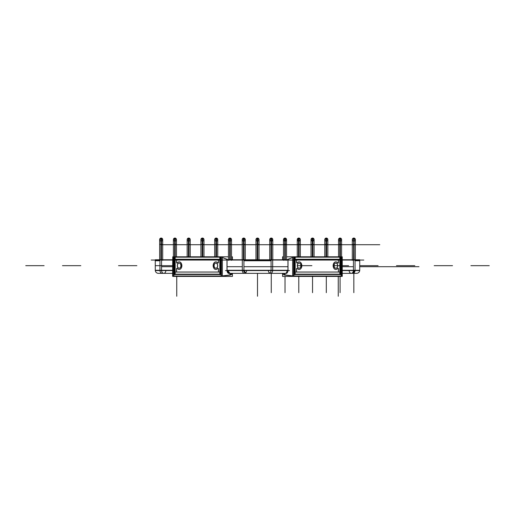 <?xml version="1.0" encoding="UTF-8"?>
<svg xmlns="http://www.w3.org/2000/svg" width="515" height="515" viewBox="0 0 515 515"><rect width="100%" height="100%" fill="white"/><g stroke="black" fill="none" stroke-linecap="round" stroke-linejoin="round"><path stroke-width="0.77" d="M282.645 259.766L283.134 259.644M282.574 273.497L282.574 276.407L342.25 276.407L342.25 256.805L292.642 256.805L292.642 276.407M282.574 259.766L282.574 256.805L283.488 256.805M286.552 256.805L292.642 256.805M293.814 276.407L293.814 256.805M288.014 270.433L288.014 259.373L288.014 270.433L288.014 259.373L292.642 257.558L288.014 259.373L288.014 270.433L288.014 259.373L292.642 257.558M293.595 257.185L293.595 276.034M292.642 275.911L285.728 275.016M285.651 275.01L283.501 273.349L285.651 275.01M285.291 273.349C286.784 273.723 287.692 272.821 288.007 270.652C287.692 272.821 286.784 273.723 285.291 273.349C286.784 273.723 287.692 272.821 288.007 270.652C287.692 272.821 286.784 273.723 285.291 273.349C286.784 273.723 287.692 272.821 288.007 270.652M287.634 259.418L292.642 257.519M293.653 257.139L295.056 257.139M293.814 257.185L294.683 257.185L293.814 257.185L294.683 257.185L294.683 274.495L294.683 257.185L293.814 257.185L294.683 257.185L294.683 274.495M294.838 274.843L294.838 256.837M287.067 270.285A3.064 2.169 90 0 1 284.904 273.497A3.064 2.169 90 0 1 284.248 273.349M329.471 256.805L341.529 256.805L341.529 276.407L329.471 276.407M293.814 276.034L341.297 276.034L293.814 276.034L341.297 276.034L293.814 276.034L341.297 276.034L341.297 257.185L340.383 257.185M340.067 257.139L341.471 257.139M284.241 274.991L292.81 276.053L342.25 276.034L342.25 276.407M340.209 257.185L340.209 274.495L294.838 274.495L340.209 274.495L340.209 257.185L340.209 274.495L340.209 257.185L340.209 274.495L294.838 274.495M341.297 276.034L341.297 257.185L341.297 276.034M340.383 256.837L340.383 274.843M293.93 274.514L341.284 274.514M284.801 275.016A4.596 3.251 90 0 1 282.484 273.349M287.956 259.154L287.956 270.652M295.185 274.489L295.185 256.843M295.069 257.185L295.069 274.147M340.833 274.192L294.29 274.192M295.185 274.147L339.823 274.147L295.185 274.147L339.823 274.147L339.823 257.185L295.185 257.185L339.823 257.185L295.185 257.185L339.823 257.185L339.823 274.147L339.823 257.185L339.823 274.147L295.185 274.147L339.823 274.147L339.823 257.185L295.185 257.185M340.718 274.489L294.174 274.489L294.174 256.843L340.718 256.843L340.718 274.192M335.857 268.225A2.556 1.809 -90 0 0 337.615 265.669A2.556 1.809 -90 0 0 335.857 263.107A2.556 1.809 -90 0 1 337.615 265.669A2.556 1.809 -90 0 1 335.857 268.225A2.556 1.809 90 0 0 337.615 265.669A2.556 1.809 90 0 0 335.857 263.107A2.556 1.809 -90 0 1 337.615 265.669A2.556 1.809 -90 0 1 335.857 268.225A2.556 1.809 90 0 0 337.615 265.695A2.556 1.809 90 0 0 335.896 263.114A2.556 1.809 90 0 0 335.793 263.114M335.806 268.225A2.556 1.809 -90 0 1 333.997 265.669A2.556 1.809 -90 0 1 335.806 263.107A2.556 1.809 90 0 0 333.997 265.669A2.556 1.809 90 0 0 335.806 268.225A2.556 1.809 -90 0 1 333.997 265.669A2.556 1.809 -90 0 1 335.806 263.107A2.556 1.809 90 0 0 333.997 265.669A2.556 1.809 90 0 0 335.806 268.225A2.556 1.809 -90 0 1 333.997 265.669A2.556 1.809 -90 0 1 335.806 263.107M299.138 268.225A2.556 1.809 -90 0 0 300.895 265.669A2.556 1.809 -90 0 0 299.138 263.107A2.556 1.809 -90 0 1 300.895 265.669A2.556 1.809 -90 0 1 299.138 268.225A2.556 1.809 90 0 0 300.895 265.669A2.556 1.809 90 0 0 299.138 263.107A2.556 1.809 -90 0 1 300.895 265.669A2.556 1.809 -90 0 1 299.138 268.225A2.556 1.809 90 0 0 300.895 265.695A2.556 1.809 90 0 0 299.176 263.114A2.556 1.809 90 0 0 299.073 263.114A2.556 1.809 90 0 0 297.277 265.669A2.556 1.809 90 0 0 299.086 268.225A2.556 1.809 -90 0 1 297.277 265.669A2.556 1.809 -90 0 1 299.086 263.107A2.556 1.809 90 0 0 297.277 265.669A2.556 1.809 90 0 0 299.086 268.225A2.556 1.809 90 0 0 299.189 268.225A2.556 1.809 90 0 0 300.998 265.669A2.556 1.809 90 0 0 299.189 263.107A2.556 1.809 90 0 0 297.38 265.669A2.556 1.809 90 0 0 299.189 268.225A2.556 1.809 90 0 0 299.299 268.218M296.601 259.309L338.368 259.309L296.601 259.309L338.368 259.309L338.368 262.682L337.737 263.043L338.368 262.682L338.368 259.309L338.368 262.682L337.737 263.043L338.368 262.682L338.368 259.309L296.601 259.309L338.368 259.309L338.368 262.682L337.737 263.043A3.785 2.678 90 0 0 334.808 262.154A3.785 2.678 90 0 0 333.128 265.669A3.785 2.678 90 0 0 334.808 269.178A3.785 2.678 90 0 0 337.737 268.289L338.368 268.65L338.368 272.029L296.601 272.029L338.368 272.029L338.368 268.65L337.737 268.289L338.368 268.65L338.368 272.029L338.368 268.65L337.737 268.289L338.368 268.65L338.368 272.029L296.601 272.029M299.131 269.454A3.785 2.678 90 0 1 297.155 268.289L296.518 268.65L296.518 272.029L296.518 268.65L297.155 268.289L296.518 268.65L297.155 268.289L296.518 268.65L296.518 272.029L296.518 268.65L297.155 268.289A3.785 2.678 90 0 0 300.084 269.178A3.785 2.678 90 0 0 301.764 265.669A3.785 2.678 90 0 0 300.084 262.154A3.785 2.678 90 0 0 297.155 263.043L296.518 262.682L296.518 259.309L296.518 262.682L297.155 263.043L296.518 262.682L297.155 263.043L296.518 262.682L296.518 259.309L296.518 262.682L297.155 263.043A3.785 2.678 90 0 1 299.131 261.877A3.785 2.678 90 0 1 301.764 265.669A3.785 2.678 90 0 0 300.084 262.154A3.785 2.678 90 0 0 297.155 263.043A3.785 2.678 90 0 1 300.084 262.154A3.785 2.678 90 0 1 301.764 265.669A3.785 2.678 90 0 0 300.084 262.154A3.785 2.678 90 0 0 297.155 263.043A3.785 2.678 90 0 1 300.084 262.154A3.785 2.678 90 0 1 301.764 265.669A3.785 2.678 90 0 1 299.176 269.454M340.827 257.139L294.29 257.139M339.945 256.843L339.945 274.489M335.793 268.218A2.556 1.809 90 0 0 335.909 268.225A2.556 1.809 90 0 0 337.718 265.669A2.556 1.809 90 0 0 335.909 263.107A2.556 1.809 90 0 0 334.1 265.669A2.556 1.809 90 0 0 335.909 268.225A2.556 1.809 90 0 0 336.018 268.218M296.601 262.766L296.601 259.225M296.582 262.65L297.239 263.017L296.582 262.65M338.432 262.65L337.789 263.017M333.218 265.843A3.785 2.678 90 0 1 335.941 261.884A3.785 2.678 90 0 1 337.911 263.178L337.988 263.204M338.458 259.225L338.458 262.766M339.295 259.277L295.771 259.277M335.851 261.877A3.785 2.678 90 0 0 333.128 265.669A3.785 2.678 90 0 1 334.808 262.154A3.785 2.678 90 0 1 337.737 263.043A3.785 2.678 90 0 0 336.012 261.89M333.218 265.489A3.785 2.678 90 0 0 335.941 269.448A3.785 2.678 90 0 0 337.911 268.154L337.988 268.128M337.737 263.043A3.785 2.678 90 0 0 334.808 262.154A3.785 2.678 90 0 0 333.128 265.669A3.785 2.678 90 0 1 334.808 262.154A3.785 2.678 90 0 1 337.737 263.043A3.785 2.678 90 0 0 334.808 262.154A3.785 2.678 90 0 0 333.128 265.669A3.785 2.678 90 0 0 335.851 269.454M335.896 269.454A3.785 2.678 90 0 0 337.737 268.289A3.785 2.678 90 0 1 334.808 269.178A3.785 2.678 90 0 1 333.128 265.669A3.785 2.678 90 0 0 334.808 269.178A3.785 2.678 90 0 0 337.737 268.289A3.785 2.678 90 0 1 334.808 269.178A3.785 2.678 90 0 1 333.128 265.669A3.785 2.678 90 0 0 334.808 269.178A3.785 2.678 90 0 0 337.737 268.289M338.432 268.682L337.789 268.315M338.458 268.566L338.458 272.107M339.295 272.062L295.771 272.062M296.601 272.107L296.601 268.566M296.582 268.682L297.239 268.315L296.582 268.682M297.155 268.154A3.785 2.678 90 0 0 299.221 269.448A3.785 2.678 90 0 0 301.848 265.489M301.848 265.843A3.785 2.678 90 0 0 299.221 261.884A3.785 2.678 90 0 0 297.155 263.178M231.216 259.663L231.911 259.663M232.355 259.766L231.177 259.657M185.529 276.407L173.471 276.407L173.471 256.805L185.529 256.805M174.617 257.185L173.703 257.185L174.617 257.185L173.703 257.185L174.617 257.185L173.703 257.185L173.703 276.034L221.186 276.034M173.529 257.139L174.933 257.139M174.617 274.843L174.617 256.837M174.791 257.185L174.791 274.495L174.791 257.185L174.791 274.495L174.791 257.185L174.791 274.495L220.163 274.495M227.933 270.285A3.064 2.169 90 0 0 230.096 273.497A3.064 2.169 90 0 0 230.752 273.349L230.257 273.484C228.847 273.433 228.061 272.416 227.9 270.433L227.92 270.433M229.387 273.497L227.224 270.575M227.224 270.433L227.237 270.433C227.398 272.416 228.184 273.433 229.593 273.484L230.257 273.484M227.92 270.575L230.083 273.497M232.426 259.766L232.426 256.805L231.512 256.805M228.448 256.805L222.358 256.805L222.358 276.407L232.426 276.407L232.426 273.497M221.186 256.805L221.186 276.407M222.358 257.558L226.986 259.373L222.358 257.558L226.986 259.373L226.986 270.433L226.986 259.373L222.358 257.558L226.986 259.373L226.986 270.433M226.993 270.652C227.212 272.493 227.958 273.439 229.233 273.484L229.709 273.349L229.239 273.484C227.958 273.439 227.212 272.493 226.993 270.652C227.212 272.493 227.958 273.439 229.233 273.484C227.958 273.439 227.212 272.493 226.993 270.652M231.499 273.349L229.349 275.01L231.499 273.349M229.272 275.016L222.358 275.911M221.405 276.034L221.405 257.185M227.366 259.418L222.358 257.519M219.944 257.139L221.347 257.139M221.186 257.185L220.317 257.185L220.317 274.495L220.317 257.185L220.317 274.495L220.317 257.185L221.186 257.185L220.317 257.185L221.186 257.185L220.317 257.185L220.317 274.495M230.759 274.991L222.19 276.053L172.583 276.053L172.75 256.805L222.358 256.805M172.75 276.407L222.358 276.407M173.703 257.185L173.703 276.034L173.703 257.185M220.163 256.837L220.163 274.843M173.716 274.514L221.07 274.514M227.044 259.154L227.044 270.652M230.199 275.016A4.596 3.251 90 0 0 232.516 273.349M231.808 273.349L229.587 275.01L230.282 275.01L232.503 273.349M175.055 274.489L175.055 256.843M219.815 257.185L175.177 257.185L175.177 274.147L175.177 257.185L175.177 274.147L175.177 257.185L219.815 257.185L175.177 257.185L219.815 257.185L175.177 257.185L175.177 274.147L219.815 274.147M220.71 274.192L174.167 274.192M174.282 274.489L174.282 256.843L220.826 256.843L220.826 274.489L174.282 274.192M219.931 274.147L219.931 257.185M215.701 268.218A2.556 1.809 -90 0 0 215.811 268.225A2.556 1.809 -90 0 0 215.927 268.218A2.556 1.809 -90 0 0 217.723 265.669A2.556 1.809 -90 0 0 215.914 263.107A2.556 1.809 90 0 1 217.723 265.669A2.556 1.809 90 0 1 215.914 268.225A2.556 1.809 -90 0 0 217.723 265.669A2.556 1.809 -90 0 0 215.914 263.107A2.556 1.809 -90 0 0 215.811 263.107A2.556 1.809 -90 0 0 215.701 263.114M215.862 263.107A2.556 1.809 90 0 0 214.105 265.669A2.556 1.809 90 0 0 215.862 268.225A2.556 1.809 90 0 1 214.105 265.669A2.556 1.809 90 0 1 215.862 263.107A2.556 1.809 -90 0 0 214.105 265.669A2.556 1.809 -90 0 0 215.862 268.225A2.556 1.809 90 0 1 214.105 265.669A2.556 1.809 90 0 1 215.862 263.107A2.556 1.809 -90 0 0 214.105 265.637A2.556 1.809 -90 0 0 215.824 268.218A2.556 1.809 -90 0 0 217.62 265.669A2.556 1.809 -90 0 0 215.811 263.107A2.556 1.809 -90 0 0 214.002 265.669A2.556 1.809 -90 0 0 215.811 268.225M179.194 263.107A2.556 1.809 90 0 1 181.003 265.669A2.556 1.809 90 0 1 179.194 268.225A2.556 1.809 -90 0 0 181.003 265.669A2.556 1.809 -90 0 0 179.194 263.107A2.556 1.809 90 0 1 181.003 265.669A2.556 1.809 90 0 1 179.194 268.225A2.556 1.809 -90 0 0 181.003 265.669A2.556 1.809 -90 0 0 179.194 263.107A2.556 1.809 90 0 1 181.003 265.669A2.556 1.809 90 0 1 179.194 268.225M179.143 263.107A2.556 1.809 90 0 0 177.385 265.669A2.556 1.809 90 0 0 179.143 268.225A2.556 1.809 90 0 1 177.385 265.669A2.556 1.809 90 0 1 179.143 263.107A2.556 1.809 -90 0 0 177.385 265.669A2.556 1.809 -90 0 0 179.143 268.225A2.556 1.809 90 0 1 177.385 265.669A2.556 1.809 90 0 1 179.143 263.107A2.556 1.809 -90 0 0 177.385 265.637A2.556 1.809 -90 0 0 179.104 268.218A2.556 1.809 -90 0 0 180.9 265.669A2.556 1.809 -90 0 0 179.091 263.107A2.556 1.809 -90 0 0 178.982 263.114M218.399 272.029L176.632 272.029L176.632 268.65L177.263 268.289L176.632 268.65L176.632 272.029L218.399 272.029L176.632 272.029L176.632 268.65L177.263 268.289L176.632 268.65L176.632 272.029L218.399 272.029L176.632 272.029L176.632 268.65L177.263 268.289A3.785 2.678 -90 0 0 180.192 269.178A3.785 2.678 -90 0 0 181.872 265.669A3.785 2.678 -90 0 0 180.192 262.154A3.785 2.678 -90 0 0 177.263 263.043L176.632 262.682L176.632 259.309L218.399 259.309L176.632 259.309L176.632 262.682L177.263 263.043L176.632 262.682L176.632 259.309L176.632 262.682L177.263 263.043L176.632 262.682L176.632 259.309L218.399 259.309M215.869 261.877A3.785 2.678 -90 0 1 217.845 263.043L218.482 262.682L218.482 259.309L218.482 262.682L217.845 263.043L218.482 262.682L217.845 263.043L218.482 262.682L218.482 259.309L218.482 262.682L217.845 263.043A3.785 2.678 -90 0 0 214.916 262.154A3.785 2.678 -90 0 0 213.236 265.669A3.785 2.678 -90 0 0 214.916 269.178A3.785 2.678 -90 0 0 217.845 268.289L218.482 268.65L218.482 272.029L218.482 268.65L217.845 268.289L218.482 268.65L217.845 268.289L218.482 268.65L218.482 272.029L218.482 268.65L217.845 268.289A3.785 2.678 -90 0 1 215.869 269.454A3.785 2.678 -90 0 1 213.236 265.669A3.785 2.678 -90 0 0 214.916 269.178A3.785 2.678 -90 0 0 217.845 268.289A3.785 2.678 -90 0 1 214.916 269.178A3.785 2.678 -90 0 1 213.236 265.669A3.785 2.678 -90 0 0 214.916 269.178A3.785 2.678 -90 0 0 217.845 268.289A3.785 2.678 -90 0 1 214.916 269.178A3.785 2.678 -90 0 1 213.236 265.669A3.785 2.678 -90 0 1 215.824 261.877M220.71 257.139L174.173 257.139M219.815 256.843L219.815 274.489M179.207 263.114A2.556 1.809 -90 0 0 179.091 263.107A2.556 1.809 -90 0 0 177.282 265.669A2.556 1.809 -90 0 0 179.091 268.225M176.542 262.766L176.542 259.225M176.568 262.65L177.212 263.017M177.012 263.204L177.109 263.178A3.785 2.678 -90 0 1 179.059 261.884A3.785 2.678 -90 0 1 181.782 265.843M218.418 262.65L217.761 263.017L218.418 262.65M218.399 259.225L218.399 262.766M219.229 259.277L175.705 259.277M217.845 263.178A3.785 2.678 -90 0 0 215.779 261.884A3.785 2.678 -90 0 0 213.152 265.843M213.152 265.489A3.785 2.678 -90 0 0 215.779 269.448A3.785 2.678 -90 0 0 217.845 268.154M218.418 268.682L217.761 268.315L218.418 268.682M218.399 268.566L218.399 272.107M219.229 272.062L175.705 272.062M176.542 272.107L176.542 268.566M176.568 268.682L177.212 268.315M181.782 265.489A3.785 2.678 -90 0 1 179.059 269.448A3.785 2.678 -90 0 1 177.089 268.154L177.012 268.128M179.149 269.454A3.785 2.678 -90 0 0 181.872 265.669A3.785 2.678 -90 0 1 180.192 269.178A3.785 2.678 -90 0 1 177.263 268.289A3.785 2.678 -90 0 0 178.988 269.442M177.263 268.289A3.785 2.678 -90 0 0 180.192 269.178A3.785 2.678 -90 0 0 181.872 265.669A3.785 2.678 -90 0 1 180.192 269.178A3.785 2.678 -90 0 1 177.263 268.289A3.785 2.678 -90 0 0 180.192 269.178A3.785 2.678 -90 0 0 181.872 265.669A3.785 2.678 -90 0 0 179.149 261.877M179.104 261.877A3.785 2.678 -90 0 0 177.263 263.043A3.785 2.678 -90 0 1 180.192 262.154A3.785 2.678 -90 0 1 181.872 265.669A3.785 2.678 -90 0 0 180.192 262.154A3.785 2.678 -90 0 0 177.263 263.043A3.785 2.678 -90 0 1 180.192 262.154A3.785 2.678 -90 0 1 181.872 265.669A3.785 2.678 -90 0 0 180.192 262.154A3.785 2.678 -90 0 0 177.263 263.043M151.185 260.056L363.815 260.056M226.986 259.766L243.93 259.766L243.93 270.575L225.512 270.575M172.75 259.766L159.953 259.766L159.953 270.575L172.75 270.575M172.75 270.285L161.562 270.285L172.75 270.285L161.562 270.285L161.562 260.056L161.562 270.285L161.562 260.056L161.562 270.285L172.75 270.285L159.953 270.285A3.064 2.169 90 0 0 159.953 270.304M226.986 270.285L242.314 270.285L242.314 260.056L242.314 270.285L242.314 260.056L242.314 270.285L226.986 270.285L271.07 270.285L243.222 270.285M271.07 269.995L271.057 269.995A3.064 2.169 90 0 1 268.901 273.349L246.099 273.349A3.064 2.169 90 0 1 243.943 269.995L243.93 269.995M159.959 270.575A3.064 2.169 90 0 0 162.116 273.349L158.337 273.349C156.341 273.124 155.324 272.01 155.292 269.995M243.93 259.766L271.07 259.766L271.07 270.575L243.93 270.575L246.086 273.349L245.391 273.349L243.234 270.575M268.36 270.575A3.064 2.169 90 0 0 270.517 273.349A3.064 2.169 90 0 0 272.673 270.575A3.064 2.169 90 0 1 270.517 273.349A3.064 2.169 90 0 1 268.36 270.575A3.064 2.169 -90 0 0 270.517 273.349A3.064 2.169 -90 0 0 272.673 270.575A3.064 2.169 90 0 1 270.517 273.349M244.483 273.349A3.064 2.169 -90 0 1 242.327 270.575A3.064 2.169 90 0 0 244.934 273.285A3.064 2.169 -90 0 1 242.327 270.575A3.064 2.169 90 0 0 244.934 273.285M272.686 259.798L272.686 260.764M271.07 260.764L243.93 260.764M242.314 260.764L242.314 259.798M342.25 259.766L355.047 259.766L355.047 270.575L342.25 270.575M288.014 259.766L271.07 259.766M289.488 270.575L271.07 270.575M288.014 270.285L272.686 270.285L288.014 270.285L272.686 270.285L272.686 260.056L272.686 270.285L272.686 260.056L272.686 270.285L288.014 270.285L271.07 270.285M342.25 270.285L353.438 270.285L353.438 260.056L353.438 270.285L353.438 260.056L353.438 270.285L342.25 270.285L355.047 270.285A3.064 2.169 90 0 1 355.047 270.291L359.728 270.285C359.579 272.113 358.556 273.137 356.663 273.349L342.25 273.349M359.708 269.995C359.676 272.01 358.659 273.124 356.663 273.349L352.884 273.349L355.028 270.575A3.064 2.169 90 0 1 352.884 273.349L352.176 273.349L354.333 270.575M354.339 270.285L355.035 270.285M351.269 273.349A3.064 2.169 -90 0 0 353.425 270.575A3.064 2.169 -90 0 1 351.269 273.349A3.064 2.169 -90 0 1 349.112 270.575M355.047 259.766L359.728 259.766L359.728 270.575L355.047 270.575M359.728 259.798L359.728 260.764L355.047 260.764M353.438 260.764L353.438 259.798M165.888 270.575A3.064 2.169 -90 0 1 163.731 273.349A3.064 2.169 -90 0 1 161.575 270.575A3.064 2.169 90 0 0 163.731 273.349M172.75 273.349L158.337 273.349C156.476 273.169 155.459 272.152 155.273 270.285L159.953 270.285M159.953 270.575L155.273 270.575L155.273 259.766L159.953 259.766M161.562 259.798L161.562 260.764M159.953 260.764L155.273 260.764L155.273 259.798M257.21 259.766L257.21 238.091A1.532 1.532 0 0 1 259.006 239.308A1.532 1.532 0 0 1 257.79 241.104M258.813 238.805L258.298 238.291L259.032 239.597L257.391 238.072M256.728 240.923L257.21 241.104A1.532 1.532 0 0 1 255.994 239.308A1.532 1.532 0 0 1 257.79 238.091L255.968 239.597L255.968 245.127M256.232 238.735L256.753 238.258M255.968 260.365L255.968 244.406L257.79 244.406L257.79 238.091M257.5 238.065L257.5 244.406M257.21 244.715L259.032 244.715L257.5 244.715L257.5 259.766M257.21 244.406L259.032 244.406L259.032 260.365M257.5 245.41C259.476 245.41 259.476 245.41 257.5 245.41L257.5 244.425L257.5 245.41C255.524 245.41 255.524 245.41 257.5 245.41M257.79 244.406L257.79 259.766M243.453 259.766L243.453 238.091A1.532 1.532 0 0 1 245.243 239.308A1.532 1.532 0 0 1 244.026 241.104L244.329 241.014M244.541 238.291L245.256 239.366L244.535 238.291M244.503 240.923L244.857 240.647M245.249 239.848L243.627 238.072M242.971 240.923L243.453 241.104A1.532 1.532 0 0 1 242.237 239.308A1.532 1.532 0 0 1 244.026 238.091L242.205 239.597L242.205 245.127M242.449 238.773L242.99 238.258M242.205 260.365L242.205 244.406L244.026 244.406L244.026 238.091M243.737 238.065L243.737 244.406M243.453 244.715L245.269 244.715L243.737 244.715L243.737 259.766M243.453 244.406L245.269 244.406L245.269 260.365M243.737 245.41C245.713 245.41 245.713 245.41 243.737 245.41L243.737 244.425L243.737 245.41C241.76 245.41 241.76 245.41 243.737 245.41M244.026 244.406L244.026 259.766M229.69 259.766L229.69 238.091A1.532 1.532 0 0 1 231.48 239.308A1.532 1.532 0 0 1 230.263 241.104M231.293 238.805L230.772 238.291M229.69 241.104A1.532 1.532 0 0 1 228.473 239.308A1.532 1.532 0 0 1 230.263 238.091L228.448 239.597L228.448 245.127M228.712 238.735L229.227 238.258M228.448 260.365L228.448 244.406L230.263 244.406L230.263 238.091M229.98 238.065L229.98 244.406M229.69 244.715L231.512 244.715L229.98 244.715L229.98 259.766M229.69 244.406L231.512 244.406L231.512 260.365M229.98 245.41C231.956 245.41 231.956 245.41 229.98 245.41L229.98 244.425L229.98 245.41C228.003 245.41 228.003 245.41 229.98 245.41M230.263 244.406L230.263 259.766M215.927 256.805L215.927 238.091A1.532 1.532 0 0 1 217.723 239.308A1.532 1.532 0 0 1 216.506 241.104M217.53 238.805L216.776 238.168M215.927 241.104A1.532 1.532 0 0 1 214.71 239.308A1.532 1.532 0 0 1 216.506 238.091L214.684 239.597L214.684 245.127M214.948 238.735L215.47 238.258M214.684 256.805L214.684 244.406L216.506 244.406L216.506 238.091M216.216 238.065L216.216 244.406M215.927 244.715L217.748 244.715L216.216 244.715L216.216 256.805M215.927 244.406L217.748 244.406L217.748 256.805M216.216 245.41C218.193 245.41 218.193 245.41 216.216 245.41L216.216 244.425L216.216 245.41C214.24 245.41 214.24 245.41 216.216 245.41M216.506 244.406L216.506 256.805M202.163 256.805L202.163 238.091A1.532 1.532 0 0 1 203.959 239.308A1.532 1.532 0 0 1 202.743 241.104M203.747 238.773L203.251 238.291M202.163 241.104A1.532 1.532 0 0 1 200.947 239.308A1.532 1.532 0 0 1 202.743 238.091L200.921 239.597L200.921 245.127M201.185 238.735L201.706 238.258M201.68 240.923L202.453 241.129M200.921 256.805L200.921 244.406L202.743 244.406L202.743 238.091M202.453 238.065L202.453 244.406M202.163 244.715L203.985 244.715L202.453 244.715L202.453 256.805M202.163 244.406L203.985 244.406L203.985 256.805M202.453 245.41C204.429 245.41 204.429 245.41 202.453 245.41L202.453 244.425L202.453 245.41C200.477 245.41 200.477 245.41 202.453 245.41M202.743 244.406L202.743 256.805M188.406 256.805L188.406 238.091A1.532 1.532 0 0 1 190.196 239.308A1.532 1.532 0 0 1 188.979 241.104M188.406 241.104A1.532 1.532 0 0 1 187.19 239.308A1.532 1.532 0 0 1 188.979 238.091L187.157 239.597L187.157 245.127M187.157 256.805L187.157 244.406L188.979 244.406L188.979 238.091M188.69 238.065L188.69 244.406M188.406 244.715L190.222 244.715L188.69 244.715L188.69 256.805M188.406 244.406L190.222 244.406L190.222 256.805M188.69 245.41C190.666 245.41 190.666 245.41 188.69 245.41L188.69 244.425L188.69 245.41C186.713 245.41 186.713 245.41 188.69 245.41M188.979 244.406L188.979 256.805M174.643 256.805L174.643 238.091A1.532 1.532 0 0 1 176.433 239.308A1.532 1.532 0 0 1 175.222 241.104M174.643 241.104A1.532 1.532 0 0 1 173.426 239.308A1.532 1.532 0 0 1 175.222 238.091L173.401 239.597L173.401 245.127M173.401 256.805L173.401 244.406L175.222 244.406L175.222 238.091M174.933 238.065L174.933 244.406M174.643 244.715L176.465 244.715L174.933 244.715L174.933 256.805M174.643 244.406L176.465 244.406L176.465 256.805M174.933 245.41C176.909 245.41 176.909 245.41 174.933 245.41L174.933 244.425L174.933 245.41C172.956 245.41 172.956 245.41 174.933 245.41M175.222 244.406L175.222 256.805M160.88 259.766L160.88 238.091A1.532 1.532 0 0 1 162.676 239.308A1.532 1.532 0 0 1 161.459 241.104L161.755 241.014M161.935 240.923L162.283 240.647M162.682 239.848L161.06 238.072M162.701 245.127L162.689 239.385L161.974 238.291M160.397 240.923L160.88 241.104A1.532 1.532 0 0 1 159.663 239.308A1.532 1.532 0 0 1 161.459 238.091L159.637 239.597L159.637 245.127M159.637 260.365L159.637 244.406L161.459 244.406L161.459 238.091M161.169 238.065L161.169 244.406M160.88 244.715L162.701 244.715L161.169 244.715L161.169 259.766M160.88 244.406L162.701 244.406L162.701 260.365M161.169 245.41C163.146 245.41 163.146 245.41 161.169 245.41L161.169 244.425L161.169 245.41C159.193 245.41 159.193 245.41 161.169 245.41M161.459 244.406L161.459 259.766M271.547 259.766L271.547 238.091A1.532 1.532 0 0 0 269.757 239.308A1.532 1.532 0 0 0 270.974 241.104M271.263 238.065C273.24 239.089 273.24 240.106 271.263 241.129C269.287 240.106 269.287 239.089 271.263 238.065L271.263 244.406M271.547 241.104A1.532 1.532 0 0 0 272.763 239.308A1.532 1.532 0 0 0 270.974 238.091L271.154 238.072M270.974 259.766L270.974 238.091L272.776 239.385M354.12 241.104A1.532 1.532 0 0 0 355.337 239.308A1.532 1.532 0 0 0 353.541 238.091L355.363 239.597L355.363 244.715L379.793 244.715L269.731 244.715L269.731 239.597L269.731 245.127M271.547 244.406L269.731 244.406L269.731 260.365M271.263 259.36C269.287 259.36 269.287 259.36 271.263 259.36L271.263 260.345L271.263 259.36C273.24 259.36 273.24 259.36 271.263 259.36M272.796 260.365L272.796 244.406L270.974 244.406M285.31 259.766L285.31 238.091A1.532 1.532 0 0 0 283.52 239.308A1.532 1.532 0 0 0 284.737 241.104M285.02 238.065C286.997 239.089 286.997 240.106 285.02 241.129C283.044 240.106 283.044 239.089 285.02 238.065L285.02 244.406M285.31 241.104A1.532 1.532 0 0 0 286.527 239.308A1.532 1.532 0 0 0 284.737 238.091L286.552 239.597L286.552 245.127M284.737 259.766L284.737 238.091L286.552 239.597L286.552 244.715L297.252 244.715L297.252 239.597L297.252 245.127M285.31 244.406L283.488 244.406L283.488 260.365M285.02 259.36C283.044 259.36 283.044 259.36 285.02 259.36L285.02 260.345L285.02 259.36C286.997 259.36 286.997 259.36 285.02 259.36M286.552 260.365L286.552 244.406L284.737 244.406M299.073 256.805L299.073 238.091A1.532 1.532 0 0 0 297.277 239.308A1.532 1.532 0 0 0 298.494 241.104M298.784 238.065C300.76 239.089 300.76 240.106 298.784 241.129C296.807 240.106 296.807 239.089 298.784 238.065L298.784 244.406M299.073 241.104A1.532 1.532 0 0 0 300.29 239.308A1.532 1.532 0 0 0 298.494 238.091L300.284 239.269M298.494 256.805L298.494 238.091M299.073 244.406L297.252 244.406L297.252 256.805M300.316 256.805L300.316 244.406L298.494 244.406M312.837 256.805L312.837 238.091A1.532 1.532 0 0 0 311.041 239.308A1.532 1.532 0 0 0 312.257 241.104M312.547 238.065C314.523 239.089 314.523 240.106 312.547 241.129C310.571 240.106 310.571 239.089 312.547 238.065L312.547 244.406M312.837 241.104A1.532 1.532 0 0 0 314.053 239.308A1.532 1.532 0 0 0 312.257 238.091L312.438 238.072M312.257 256.805L312.257 238.091L314.066 239.417M312.837 244.406L311.015 244.406L311.015 256.805M314.079 256.805L314.079 244.406L312.257 244.406M326.594 256.805L326.594 238.091A1.532 1.532 0 0 0 324.804 239.308A1.532 1.532 0 0 0 326.021 241.104M326.594 241.104A1.532 1.532 0 0 0 327.81 239.308A1.532 1.532 0 0 0 326.021 238.091L326.195 238.072M326.021 256.805L326.021 238.091L327.823 239.385M326.31 244.406L326.31 238.065M326.594 244.406L324.778 244.406L324.778 256.805M327.843 256.805L327.843 244.406L326.021 244.406M340.357 256.805L340.357 238.091A1.532 1.532 0 0 0 338.567 239.308A1.532 1.532 0 0 0 339.778 241.104M340.357 241.104A1.532 1.532 0 0 0 341.574 239.308A1.532 1.532 0 0 0 339.778 238.091L339.958 238.072M339.778 256.805L339.778 238.091L341.587 239.385M340.067 244.406L340.067 238.065M340.357 244.406L338.535 244.406L338.535 256.805M341.6 256.805L341.6 244.406L339.778 244.406M354.12 259.766L354.12 238.091A1.532 1.532 0 0 0 352.324 239.308A1.532 1.532 0 0 0 353.541 241.104M352.955 240.853L352.35 239.996M352.312 239.803L352.299 245.127M352.543 238.773L353.084 238.258M354.577 238.258L355.344 239.366L355.363 245.127M353.541 259.766L353.721 238.072M353.831 244.406L353.831 238.065M354.12 244.406L352.299 244.406L352.299 260.365M353.831 259.36C351.854 259.36 351.854 259.36 353.831 259.36L353.831 260.345L353.831 259.36C355.807 259.36 355.807 259.36 353.831 259.36M355.363 260.365L355.363 244.406L353.541 244.406M282.967 266.706L258.002 266.706M299.086 268.225A2.556 1.809 -90 0 1 297.277 265.669A2.556 1.809 -90 0 1 299.086 263.107A2.556 1.809 -90 0 0 297.277 265.669A2.556 1.809 -90 0 0 299.086 268.225M297.155 268.289A3.785 2.678 90 0 0 300.084 269.178A3.785 2.678 90 0 0 301.764 265.669A3.785 2.678 90 0 1 300.084 269.178A3.785 2.678 90 0 1 297.155 268.289A3.785 2.678 90 0 0 300.084 269.178A3.785 2.678 90 0 0 301.764 265.669A3.785 2.678 90 0 1 300.084 269.178A3.785 2.678 90 0 1 297.155 268.289M281.969 266.706L259 266.706L281.969 266.706M282.6 266.706L258.363 266.706L282.6 266.706M296.518 259.309L296.518 262.682M489.25 265.669L470.89 265.669L489.25 265.669M296.518 268.65L296.518 272.029M452.531 265.669L434.171 265.669L452.531 265.669M215.914 263.107A2.556 1.809 90 0 1 217.723 265.669A2.556 1.809 90 0 1 215.914 268.225A2.556 1.809 90 0 0 217.723 265.669A2.556 1.809 90 0 0 215.914 263.107M217.845 263.043A3.785 2.678 -90 0 0 214.916 262.154A3.785 2.678 -90 0 0 213.236 265.669A3.785 2.678 -90 0 1 214.916 262.154A3.785 2.678 -90 0 1 217.845 263.043A3.785 2.678 -90 0 0 214.916 262.154A3.785 2.678 -90 0 0 213.236 265.669A3.785 2.678 -90 0 1 214.916 262.154A3.785 2.678 -90 0 1 217.845 263.043M218.482 262.682L218.482 259.309M62.47 265.669L80.829 265.669L62.47 265.669M218.482 272.029L218.482 268.65M25.75 265.669L44.11 265.669L25.75 265.669M245.282 273.137A3.064 2.169 90 0 0 246.64 270.575A3.064 2.169 -90 0 1 245.282 273.137A3.064 2.169 90 0 0 246.64 270.575M271.547 244.715L270.974 244.715L271.263 259.766M285.31 244.715L284.737 244.715L285.02 259.766M299.073 244.715L298.494 244.715L298.784 256.805M312.837 244.715L312.257 244.715L312.547 256.805M326.594 244.715L326.021 244.715L326.31 256.805M340.357 244.715L339.778 244.715L340.067 256.805M354.12 244.715L353.541 244.715L353.831 259.766M242.314 266.706L226.986 266.706M172.75 266.706L161.562 266.706M353.438 266.706L342.25 266.706M288.014 266.706L272.686 266.706M271.07 266.706L243.93 266.706M371.701 266.706L419.004 266.706L371.701 266.706M257.5 273.349L257.5 296.254M338.252 276.407L338.252 296.254M282.767 266.706L258.195 266.706L282.767 266.706M176.748 276.407L176.748 296.254M419.004 266.706L359.728 266.706L419.004 266.706M359.747 265.669L378.107 265.669L359.747 265.669M297.38 265.669L311.916 265.669L297.38 265.669M396.466 265.669L414.826 265.669L396.466 265.669M334.1 265.669L348.636 265.669L334.1 265.669M155.253 265.669L173.613 265.669L155.253 265.669M118.534 265.669L136.893 265.669L118.534 265.669M272.796 245.127L272.796 239.597L272.796 244.715L297.226 244.715L259.032 244.715L283.462 244.715L283.488 239.597L283.488 245.127M255.942 244.715L245.269 244.715L255.968 244.715L245.269 244.715L255.968 244.715L255.968 239.597M259.032 244.715L269.706 244.715L259.032 244.715L269.706 244.715L259.032 244.715L259.032 239.597L259.032 245.127M242.205 244.715L231.512 244.715L242.205 244.715L231.512 244.715L242.205 244.715L242.205 239.597M228.422 244.715L217.748 244.715L228.448 244.715L217.748 244.715L228.448 244.715L228.448 239.597M231.512 244.715L242.179 244.715L231.512 244.715L242.179 244.715L231.512 244.715L231.512 239.597L229.69 238.091L231.512 239.597L231.512 245.127M214.684 244.715L203.985 244.715L214.684 244.715L203.985 244.715L214.684 244.715L214.684 239.597M200.921 244.715L190.222 244.715L200.921 244.715L190.222 244.715L200.921 244.715L200.921 239.597M203.985 244.715L214.658 244.715L203.985 244.715L214.658 244.715L203.985 244.715L203.985 239.597L202.344 238.072M187.157 244.715L176.465 244.715L187.157 244.715L176.465 244.715L187.157 244.715L187.157 239.597M190.222 244.715L200.895 244.715L190.222 244.715L200.895 244.715L190.222 244.715L190.222 239.597L188.58 238.072M173.401 244.715L162.701 244.715L173.401 244.715L162.701 244.715L173.401 244.715L173.401 239.597M176.465 244.715L187.132 244.715L176.465 244.715L187.132 244.715L176.465 244.715L176.465 239.597L174.823 238.072M282.709 266.706L258.253 266.706L282.709 266.706M271.263 273.349L271.263 292.668L271.263 273.349M285.02 276.407L285.02 292.668L285.02 276.407M286.552 244.715L310.989 244.715L286.552 244.715M298.784 276.407L298.784 292.668L298.784 276.407M300.316 245.127L300.316 239.597L300.316 244.715L324.753 244.715L300.316 244.715L311.015 244.715L311.015 239.597L311.015 245.127M312.547 276.407L312.547 292.668L312.547 276.407M314.079 245.127L314.079 239.597L314.079 244.715L338.51 244.715L314.079 244.715L324.778 244.715L324.778 239.597L324.778 245.127M326.31 276.407L326.31 292.668L326.31 276.407M327.843 245.127L327.843 239.597L327.843 244.715L352.273 244.715L327.843 244.715L338.535 244.715L338.535 239.597L338.535 245.127M340.067 276.407L340.067 292.668L340.067 276.407M341.6 245.127L341.6 239.597L341.6 244.715L366.036 244.715L341.6 244.715L352.299 244.715L352.299 239.597L354.12 238.091M353.831 273.349L353.831 292.668L353.831 273.349M285.555 273.349L229.445 273.349M359.728 259.766L359.728 270.575M257.21 238.091L259.032 239.597M259.032 245.41L259.032 244.425M255.968 245.41L255.968 244.425M245.256 239.385L245.269 245.127M243.453 238.091L245.269 239.597L245.269 244.715M245.269 245.41L245.269 244.425M242.205 245.41L242.205 244.425M231.512 245.41L231.512 244.425M228.448 245.41L228.448 244.425M217.71 239.269L217.748 245.127M215.927 238.091L217.748 239.597L217.748 244.715M217.748 245.41L217.748 244.425M214.684 245.41L214.684 244.425M203.979 239.417L203.985 245.127M202.163 238.091L203.985 239.597M203.985 245.41L203.985 244.425M200.921 245.41L200.921 244.425M190.209 239.385L190.222 245.127M188.406 238.091L190.222 239.597M190.222 245.41L190.222 244.425M187.157 245.41L187.157 244.425M176.445 239.385L176.465 245.127M174.643 238.091L176.465 239.597M176.465 245.41L176.465 244.425M173.401 245.41L173.401 244.425M159.637 244.715L159.637 239.597M160.88 238.091L162.701 239.597L162.701 244.715M162.701 245.41L162.701 244.425M159.637 245.41L159.637 244.425M270.974 238.091L272.796 239.597M271.547 238.091L269.731 239.597M269.731 259.36L269.731 260.345M272.796 259.36L272.796 260.345M285.31 238.091L283.488 239.597M283.488 259.36L283.488 260.345M286.552 259.36L286.552 260.345M299.073 238.091L297.252 239.597M312.257 238.091L314.079 239.597M312.837 238.091L311.015 239.597M326.021 238.091L327.843 239.597M326.594 238.091L324.778 239.597M339.778 238.091L341.6 239.597M340.357 238.091L338.535 239.597M353.541 238.091L355.363 239.597M352.299 259.36L352.299 260.345M355.363 259.36L355.363 260.345"/></g></svg>
